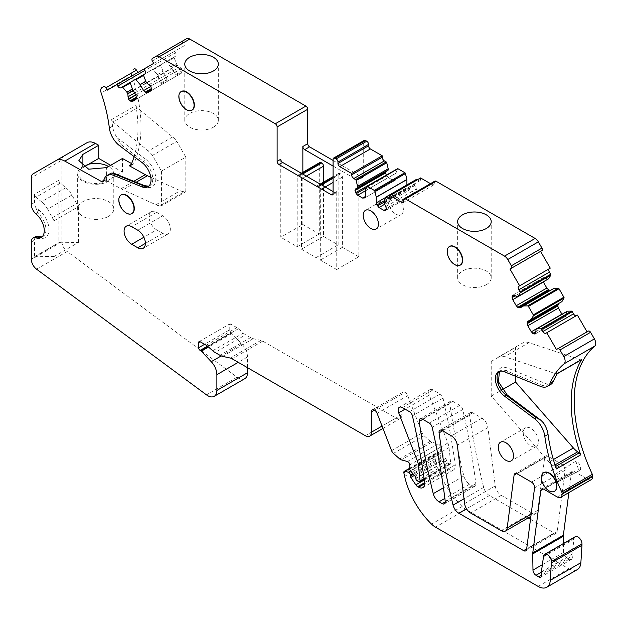 <?xml version="1.0" encoding="UTF-8"?>
<svg xmlns="http://www.w3.org/2000/svg" width="626" height="626" viewBox="0 0 626 626"><rect width="100%" height="100%" fill="white"/><g stroke="black" fill="none" stroke-linecap="round" stroke-linejoin="round"><path stroke-width="0.47" stroke-dasharray="3.13 2.35" d="M87.03 142.697L63.688 156.171A8.607 4.969 -120 0 0 61.904 160.107L31.3 177.784M591.28 479.641A6.886 3.975 -120 0 1 587.837 479.305L574.425 471.558A4.304 2.481 -120 0 0 572.274 471.347A4.304 2.481 -120 0 0 571.413 472.849L568.87 492.576M33.084 173.84L63.688 156.171L33.084 173.84M61.904 160.107L61.904 241.511L58.86 243.271L58.86 180.257A2.582 1.487 -120 0 0 60.307 183.152L65.863 187.722L41.527 201.775L35.972 197.206A2.582 1.487 -120 0 1 34.524 194.303L34.524 202.503A8.607 4.969 60 0 0 35.901 207.754L38.632 209.804A17.207 9.938 -120 0 1 49.008 229.687A17.207 9.938 -120 0 1 38.632 237.598L35.901 236.487L36.261 236.237M61.904 241.511A8.607 4.969 -120 0 0 67.146 251.495L36.535 269.164M31.3 242.012L34.524 240.149L34.524 257.317A8.607 4.969 -120 0 0 34.532 257.693A2.582 1.487 -120 0 1 35.064 256.402L59.4 242.348A2.582 1.487 -120 0 0 58.867 243.647L34.532 257.693M244.813 378.667A12.903 7.449 -120 0 1 237.09 377.188L67.146 251.495M247.481 367.673L247.481 357A12.903 7.449 -120 0 0 241.847 344.01L231.91 333.525A2.152 1.244 -120 0 0 231.33 333.055L230.751 332.719A2.152 1.244 -120 0 1 229.226 330.082L229.226 324.957A2.152 1.244 -120 0 1 229.672 323.971L199.068 341.639M212.691 350.74L243.295 333.071L238.42 328.744A8.607 4.969 -120 0 0 236.839 327.594L230.751 324.08A2.152 1.244 -120 0 0 229.672 323.971M243.295 333.071A12.903 7.449 -120 0 0 245.658 334.793L215.054 352.461M538.133 586.413L568.737 568.744L466.096 509.486A17.207 9.938 -120 0 1 462.152 506.45A60.237 34.774 -120 0 1 435.219 458.725A86.052 49.681 -120 0 1 434.46 455.157A2.152 1.244 -120 0 1 434.859 453.709A2.152 1.244 -120 0 1 435.539 453.647L439.053 454.586A2.152 1.244 -120 0 1 440.97 457.387L440.97 458.412A1.722 0.994 -120 0 0 441.44 459.789L446.432 467.176A4.304 2.481 -120 0 0 448.302 468.999L449.218 469.531A8.607 4.969 -120 0 0 453.521 469.954A8.607 4.969 -120 0 0 455.219 464.805A568.345 328.134 -120 0 0 443.028 398.175A4.304 2.481 -120 0 0 440.117 394.012L432.996 389.904A6.025 3.474 -120 0 0 429.984 389.607A6.025 3.474 -120 0 0 429.311 395.155L447.872 442.997A12.903 7.449 -120 0 1 449.014 447.543L450.697 463.17A1.722 0.994 -120 0 1 450.352 464.148A1.722 0.994 -120 0 1 449.491 464.062L447.66 463.013A1.722 0.994 -120 0 1 446.448 460.9L446.448 460.556A2.152 1.244 -120 0 0 445.634 458.537L441.009 453.044A1.722 0.994 -120 0 1 440.36 451.424L440.36 447.214A2.582 1.487 -120 0 0 438.067 443.85L431.901 442.199A4.304 2.481 -120 0 1 430.328 441.291L424.037 435.712A4.304 2.481 -120 0 1 422.19 433.012L407.706 395.679A4.304 2.481 -120 0 0 402.917 392.189A4.304 2.481 -120 0 0 402.033 394.161L402.033 414.529A8.607 4.969 -120 0 1 400.249 418.473A8.607 4.969 -120 0 1 395.945 418.043L262.701 341.115A8.607 4.969 -120 0 0 260.909 340.395L253.209 338.682A12.903 7.449 -120 0 1 250.525 337.602L245.658 334.793M568.737 568.744A17.207 9.938 -120 0 0 577.336 569.597M575.231 536.717A5.595 3.232 -120 0 0 574.206 538.172L571.992 554.268A4.304 2.481 -120 0 0 572.156 556.076L541.545 573.745M543.321 556.866L573.932 539.197M563.431 543.524L563.58 552.422A4.304 2.481 -120 0 0 566.624 557.625L569.3 559.174A4.304 2.481 -120 0 0 571.452 559.386A4.304 2.481 -120 0 0 572.156 556.076M556.444 349.527L588.424 331.06M577.368 315.089L576.507 315.582A3.013 1.737 60 0 1 576.507 315.59L545.903 333.251M535.989 329.292L567.336 311.192M566.593 311.623L566.507 314.878L565.732 316.341L564.222 316.193L561.905 314.135M561.843 301.693L558.415 303.673M554.104 288.281L550.661 290.268M543.36 282.013L542.734 279.916L543.36 277.592L545.019 277.654L547.773 279.227L548.619 278.781M550.262 268.139L549.401 268.64M541.96 250.58L540.582 251.37M434.812 181.149A2.582 1.487 -120 0 0 434.28 182.33L403.676 199.999M430.477 183.653L432.449 184.787A2.582 1.487 -120 0 0 433.74 184.913A2.582 1.487 -120 0 0 434.28 183.731L434.28 182.33M420.586 177.94L420.586 179.341A3.013 1.737 60 0 1 419.96 180.718A3.013 1.737 60 0 1 418.458 180.57L417.237 179.873M384.067 201.627L414.67 183.95L416.102 179.693L385.491 197.37M414.67 183.95L414.686 185.421L417.245 190.899L416.04 192.863L414.529 192.706L409.607 189.866L407.518 187.276L406.9 184.905M386.015 210.195L416.619 192.526M385.436 210.532L416.04 192.863M395.961 173.152L395.945 178.848L394.74 180.562L393.238 180.413L388.308 177.573L365.357 190.82L395.961 173.152L397.393 168.895L366.781 186.564M388.308 177.573L386.336 175.17M388.097 170.17L386.226 171.258M364.23 140.396A2.582 1.487 -120 0 0 363.698 141.578L333.095 159.247M333.095 191.572L334.918 192.62A2.582 1.487 -120 0 0 336.209 192.753A2.582 1.487 -120 0 0 336.741 191.572L336.741 269.556L358.831 256.801L358.831 178.817A2.582 1.487 -120 0 1 358.291 179.998A2.582 1.487 -120 0 1 357.008 179.873L333.095 166.062M333.095 160.444L361.875 177.064A2.582 1.487 -120 0 0 363.166 177.189A2.582 1.487 -120 0 0 363.698 176.008L363.698 141.578M302.851 172.322L302.851 224.484L280.769 237.238L280.769 159.247M153.714 63.351L184.318 45.682L182.941 43.304A2.152 1.244 -120 0 1 182.941 40.815L186.54 38.734M184.318 45.682L144.027 68.946L147.533 66.919L148.393 68.414A3.013 1.737 60 0 0 151.406 70.151L152.658 69.423A0.861 0.493 60 0 1 153.37 69.705L158.308 75.895L159.02 81.357L160.671 83.203L162.995 83.829L166.485 81.818L167.103 80.433L166.485 77.397L162.995 71.333L160.898 65.354A0.861 0.493 60 0 1 161.007 64.603L165.89 61.786A0.861 0.493 60 0 1 166.594 62.068L170.796 66.982L174.224 72.921L176.548 74.987L178.058 75.136L181.54 73.117L182.166 70.801L181.391 68.437L177.017 65.088L174.122 57.717A0.861 0.493 60 0 1 174.239 56.966L165.89 61.786M174.638 51.277L175.499 52.764A3.013 1.737 60 0 1 175.499 56.238L143.636 74.635M144.888 73.915L175.499 56.238M161.007 64.603L130.396 82.28L161.007 64.603M151.406 70.151L120.795 87.82L151.406 70.151M147.533 66.919L107.242 90.183M134.324 68.883L132.665 69.838A6.456 3.725 -120 0 0 131.789 75.37L101.185 93.039M134.12 156.625A129.073 74.517 -120 0 0 136.202 106.976A129.073 74.517 -120 0 0 135.967 105.497L111.624 119.55A2.582 1.487 -120 0 0 113.032 121.984L148.307 151.007A17.207 9.938 -120 0 1 152.462 155.412L161.445 171.148L185.789 157.095L176.798 141.359L152.462 155.412M131.593 163.582L132.203 163.926A2.582 1.487 -120 0 0 133.463 164.035A2.582 1.487 -120 0 0 133.854 163.589A129.073 74.517 -120 0 0 131.789 75.37M119.589 145.725L121.295 144.739L117.211 137.884A17.207 9.938 -120 0 1 112.586 126.178A129.073 74.517 -120 0 0 111.866 121.021A129.073 74.517 -120 0 0 111.624 119.55M110.301 173.629A17.207 9.938 -120 0 0 107.547 176.939A129.073 74.517 -120 0 1 106.475 179.396A2.582 1.487 -120 0 1 106.084 179.842A2.582 1.487 -120 0 1 104.824 179.732L120.959 188.723A34.422 19.875 -120 0 0 123.079 189.795L155.905 204.765A17.207 9.938 -120 0 0 159.974 205.766L184.31 191.72A17.207 9.938 60 0 1 180.249 190.719L150.827 177.299M110.638 165.303L122.446 172.119L112.32 177.972L106.623 181.258L106.623 167.619M122.446 172.119L122.446 158.488M88.587 164.27A18.068 10.431 -0 0 0 82.937 166.477A18.068 10.431 -0 0 0 77.64 173.856A18.068 10.431 -0 0 0 88.798 183.496A18.068 10.431 -0 0 0 108.486 181.235A18.068 10.431 -0 0 0 112.32 177.972A18.068 10.431 -0 0 0 113.783 173.856A18.068 10.431 -0 0 0 108.548 166.516M83.54 167.181L82.898 167.557L82.898 166.782M530.504 519.267L554.112 532.898A4.304 2.481 -120 0 0 554.213 532.953A4.304 2.481 -120 0 0 556.365 533.172A4.304 2.481 -120 0 0 557.226 531.67L565.153 470.204A4.304 2.481 -120 0 0 562.14 464.469L531.537 482.137M562.14 464.469L547.711 456.135A4.304 2.481 -120 0 0 545.559 455.924A4.304 2.481 -120 0 0 544.698 457.418L537.765 510.386A8.607 4.969 -120 0 1 536.044 513.383A8.607 4.969 -120 0 1 531.74 512.952L501.246 495.354A8.607 4.969 -120 0 1 495.236 485.933L487.928 427.566A8.607 4.969 -120 0 0 481.918 418.152L472.669 412.808A4.304 2.481 -120 0 0 470.517 412.597A4.304 2.481 -120 0 0 469.672 415.187A534.361 308.516 -120 0 0 483.663 487.427A8.607 4.969 -120 0 0 489.43 495.557L528.172 517.921M459.836 405.398L452.833 401.36A4.304 2.481 -120 0 0 450.681 401.149A4.304 2.481 -120 0 0 449.836 403.739A534.792 308.759 -120 0 0 463.858 475.995A8.607 4.969 -120 0 0 469.625 484.125L472.826 485.964A4.304 2.481 -120 0 0 474.977 486.183A4.304 2.481 -120 0 0 475.83 483.663A568.345 328.134 -120 0 0 462.739 409.56A4.304 2.481 -120 0 0 459.836 405.398L429.225 423.066M36.011 213.928L37.717 212.95L35.901 207.754M34.524 240.149A8.607 4.969 60 0 1 35.901 236.487M540.606 386.414L542.304 385.436L549.432 385.045L507.443 368.049A17.207 9.938 60 0 0 497.067 375.96A17.207 9.938 60 0 0 507.443 395.843L543.431 422.84M550.637 384.52A17.207 9.938 60 0 1 549.432 385.045M181.235 91.537A10.759 6.213 -120 0 0 179.153 96.373A10.759 6.213 -120 0 0 183.747 107.085A10.759 6.213 -120 0 0 191.986 110.16M403.371 209.663A10.759 6.213 -120 0 0 398.676 198.833A10.759 6.213 -120 0 0 390.381 195.954A10.759 6.213 -120 0 0 388.159 200.876A10.759 6.213 -120 0 0 392.854 211.705A10.759 6.213 -120 0 0 401.141 214.585A10.759 6.213 -120 0 0 403.371 209.663M121.178 194.921A10.759 6.213 -120 0 0 119.104 199.397A10.759 6.213 -120 0 0 119.096 199.757A10.759 6.213 -120 0 0 126.702 212.926A10.759 6.213 -120 0 0 131.929 213.544M543.791 472.646A10.759 6.213 -120 0 0 541.717 477.474A10.759 6.213 -120 0 0 541.78 478.647A10.759 6.213 -120 0 0 546.772 488.663A10.759 6.213 -120 0 0 554.542 491.261M156.641 229.859L162.729 233.373A10.759 6.213 -120 0 0 168.104 233.905A10.759 6.213 -120 0 0 169.756 225.29A10.759 6.213 -120 0 0 162.729 215.806L156.641 212.3A10.759 6.213 -120 0 0 151.265 211.76A10.759 6.213 -120 0 0 149.614 220.383A10.759 6.213 -120 0 0 156.641 229.859L143.863 237.238M449.562 246.456A10.759 6.213 -120 0 0 447.48 251.284A10.759 6.213 -120 0 0 451.815 261.723A10.759 6.213 -120 0 0 460.313 265.08M523.234 432.73A10.759 6.213 -120 0 0 527.929 443.552A10.759 6.213 -120 0 0 536.216 446.432A10.759 6.213 -120 0 0 538.446 441.51A10.759 6.213 -120 0 0 533.751 430.688A10.759 6.213 -120 0 0 525.464 427.808A10.759 6.213 -120 0 0 523.234 432.73M65.863 187.722A17.207 9.938 -120 0 1 71.935 195.038L78.383 206.76M71.935 195.038L47.599 209.092L54.047 220.806L54.047 256.543L78.383 242.489L59.893 242.231A2.582 1.487 -120 0 0 59.4 242.348M78.383 242.489L78.383 206.752L54.047 220.806M54.047 256.543L35.557 256.284A2.582 1.487 -120 0 0 35.064 256.402M47.599 209.092A17.207 9.938 -120 0 0 41.527 201.775M557.437 373.464A2.582 1.487 60 0 1 557.117 373.785A2.582 1.487 60 0 1 556.209 373.832L504.548 356.687A17.207 9.938 60 0 0 498.476 356.984L516.004 346.867L515.566 347.352L515.566 376.281M491.668 360.912L491.23 361.405L491.23 396.086L549.072 462.058A17.207 9.938 60 0 0 553.345 465.893L554.863 466.926A2.582 1.487 60 0 1 556.342 468.937M581.452 359.731A2.582 1.487 60 0 1 580.545 359.778L528.892 342.633L504.548 356.687M516.004 346.867L522.812 342.938A17.207 9.938 60 0 1 528.892 342.633M486.3 284.728A16.777 9.687 -0 0 0 491.214 277.881A16.777 9.687 -0 0 0 480.854 268.93A16.777 9.687 -0 0 0 462.567 271.027A16.777 9.687 -0 0 0 457.653 277.881A16.777 9.687 -0 0 0 468.013 286.833A16.777 9.687 -0 0 0 486.3 284.728M336.741 269.556L320.316 260.072L320.316 189.811A2.582 1.487 60 0 0 318.485 186.65L317.883 186.298A2.582 1.487 60 0 0 316.592 186.172A2.582 1.487 60 0 0 316.052 187.354L316.052 257.615L301.45 249.179L301.45 178.919A2.582 1.487 60 0 0 299.627 175.757L299.017 175.413A2.582 1.487 60 0 0 297.726 175.28A2.582 1.487 60 0 0 297.193 176.462L297.193 246.722L280.769 237.238M319.816 162.533A2.582 1.487 60 0 0 319.283 163.715L319.283 233.968L302.851 224.484M323.54 182.158L323.54 236.432L338.142 244.86L338.142 174.599A2.582 1.487 60 0 1 338.674 173.418A2.582 1.487 60 0 1 339.965 173.551L333.095 177.518M358.831 256.801L342.399 247.317L342.399 177.064A2.582 1.487 60 0 0 340.575 173.895L339.965 173.551M342.399 247.317L320.316 260.072M297.193 246.722L319.283 233.968M213.411 127.18A16.777 9.687 -0 0 0 218.325 120.325A16.777 9.687 -0 0 0 207.965 111.381A16.777 9.687 -0 0 0 189.678 113.478A16.777 9.687 -0 0 0 184.764 120.325A16.777 9.687 -0 0 0 195.124 129.277A16.777 9.687 -0 0 0 213.411 127.18M135.967 105.497A2.582 1.487 60 0 0 137.368 107.93L172.643 136.961A17.207 9.938 60 0 1 176.798 141.359M161.445 171.148L161.445 205.79L185.789 191.736L184.31 191.72M185.789 191.736L185.789 157.095M161.445 205.79L159.974 205.766M82.898 167.557A16.832 9.719 -0 0 0 78.876 173.856A16.832 9.719 -0 0 0 88.657 182.682A16.832 9.719 -0 0 0 106.623 181.258M108.486 216.361A18.068 10.431 -0 0 0 113.783 208.982A18.068 10.431 -0 0 0 102.625 199.35A18.068 10.431 -0 0 0 82.937 201.611A18.068 10.431 -0 0 0 77.64 208.982A18.068 10.431 -0 0 0 88.798 218.623A18.068 10.431 -0 0 0 108.486 216.361M52.514 217.605L76.857 203.552M491.23 361.405L515.566 347.352M491.23 396.086L502.232 389.732M316.052 257.615L338.142 244.86M323.54 236.432L301.45 249.179M557.281 482.145L554.886 474.422A4.304 2.481 60 0 1 558.627 480.001A4.304 2.481 60 0 1 557.688 482.004A4.304 2.481 60 0 1 557.281 482.145L578.878 470.822L575.881 461.159A5.352 3.091 60 0 1 580.67 468.138A5.352 3.091 60 0 1 579.496 470.627A5.352 3.091 60 0 1 578.878 470.822M554.886 474.422L575.881 461.159M571.413 472.849L543.407 489.023M574.425 471.558L543.822 489.227M587.837 479.305L557.234 496.974M58.86 180.257L34.524 194.303M31.3 204.366L34.524 202.503M34.524 257.317L31.3 259.18M237.09 377.188L206.478 394.857M247.481 357L238.24 362.337M241.847 344.01L221.228 355.92M231.91 333.525L208.513 347.031M231.33 333.055L207.957 346.546M207.496 346.147L230.751 332.719M229.226 330.082L204.585 344.308M230.751 324.08L229.226 324.957M206.236 345.262L236.839 327.594M238.42 328.744L207.809 346.413M250.525 337.602L219.922 355.271M253.209 338.682L222.606 356.358M260.909 340.395L230.305 358.064M262.701 341.115L232.097 358.784M395.945 418.043L365.341 435.712M402.033 414.529L382.04 426.071M402.033 394.161L374.465 410.069M407.706 395.679L377.102 413.348M422.19 433.012L391.586 450.681M424.037 435.712L393.433 453.38M430.328 441.291L399.724 458.96M431.901 442.199L401.297 459.867M438.067 443.85L407.456 461.518M440.36 447.214L409.756 464.883M440.36 451.424L409.756 469.093M441.009 453.044L410.406 470.713M445.634 458.537L415.03 476.206M446.448 460.556L415.844 478.225M446.448 460.9L415.844 478.569M447.66 463.013L417.057 480.682M449.491 464.062L418.88 481.73M450.697 463.17L424.076 478.538M449.014 447.543L421.767 463.279M447.872 442.997L420.977 458.529M429.311 395.155L405.092 409.138M432.996 389.904L402.393 407.573M440.117 394.012L409.514 411.689M443.028 398.175L412.417 415.844M455.219 464.805L424.616 482.474M449.218 469.531L424.694 483.687M448.302 468.999L424.639 482.669M446.432 467.176L424.272 479.97M441.44 459.789L414.365 475.416M440.97 458.412L413.434 474.305M440.97 457.387L412.855 473.624M439.053 454.586L410.64 470.995M435.539 453.647L409.756 468.53M434.46 455.157L403.856 472.826M435.219 458.725L404.615 476.394M462.152 506.45L431.541 524.118M466.096 509.486L435.493 527.155M574.206 538.172L543.595 555.841M541.38 571.937L571.992 554.268M569.3 559.174L541.74 575.083M541.357 572.211L566.624 557.625M563.58 552.422L542.319 564.699M535.919 329.378L566.522 311.709M535.903 329.487L566.507 311.818M564.222 316.193L566.507 314.878M535.277 333.924L565.881 316.255M535.128 334.01L565.732 316.341L535.128 334.01M535.903 331.6L563.408 315.723M520.065 307.929L550.677 290.261L520.065 307.929M515.229 295.793L542.734 279.916M545.019 277.654L542.734 278.969M512.905 295.175L543.36 277.592M517.06 296.857L547.664 279.18M517.162 296.896L547.773 279.227M434.28 183.731L432.449 184.787M420.586 179.341L418.458 180.57M384.051 201.721L414.655 184.052M384.051 202.926L414.655 185.257M384.074 203.09L414.686 185.421M384.137 203.231L414.741 185.554M386.015 206.47L416.619 188.802M386.633 208.568L417.245 190.899M414.529 192.706L417.245 191.149M384.716 204.232L409.607 189.866M384.051 202.159L408.097 188.277M384.403 200.625L407.518 187.276M385.428 197.573L406.9 185.179M365.341 190.922L395.945 173.253M393.238 180.413L395.945 178.848M364.715 197.902L395.319 180.233M364.136 198.231L394.74 180.562L364.136 198.231M366.382 187.769L386.805 175.976M336.741 191.572L334.918 192.62M363.698 176.008L358.831 178.817M361.875 177.064L357.008 179.873M182.941 43.304L152.337 60.972M175.499 52.764L148.393 68.414M166.594 62.068L174.122 57.717M170.718 66.872L176.227 63.696M170.796 66.982L176.282 63.813M146.414 82.765L177.017 65.088M146.523 82.906L177.127 65.237M146.633 82.992L177.236 65.315M149.278 84.518L179.881 66.849M150.788 86.106L181.391 68.437M174.224 72.921L181.54 68.696M175.734 74.51L182.166 70.801M176.548 74.987L182.166 71.74M150.936 90.793L181.54 73.117M147.454 92.804L178.058 75.136L147.454 92.804M153.37 69.705L160.898 65.354M157.494 74.51L162.995 71.333M157.564 74.619L163.05 71.45M159.168 81.615L166.485 77.397M160.671 83.203L167.103 79.494M161.492 83.681L167.103 80.433M135.873 99.487L166.485 81.818M132.391 101.498L162.995 83.829L132.391 101.498M135.725 94.8L159.02 81.357M134.66 92.961L158.394 79.259M133.338 90.66L158.394 76.2M133.275 90.551L158.378 76.059M133.181 90.402L158.308 75.895M133.854 163.589L130.811 165.342M112.586 126.178L109.362 128.033M132.203 163.926L131.186 164.513M104.824 179.732L103.626 180.421M120.959 188.723L133.808 181.305M565.153 470.204L534.549 487.873M526.622 549.338L557.226 531.67M554.213 532.961L526.685 548.853M483.663 487.427L464.022 498.765M489.43 495.557L466.519 508.789M469.672 415.187L442.629 430.805M472.669 412.808L442.066 430.485M481.918 418.152L451.315 435.821M487.928 427.566L457.324 445.235M495.236 485.933L464.625 503.601M501.246 495.354L470.642 513.023M531.74 512.952L501.136 530.629M537.765 510.386L531.153 514.204M544.698 457.418L516.685 473.592M547.711 456.135L517.107 473.804M475.83 483.663L445.227 501.34M462.739 409.56L432.136 427.229M472.826 485.964L445.258 501.88M469.625 484.125L444.867 498.421M463.858 475.995L443.435 487.787M449.836 403.739L422.793 419.357M452.833 401.36L422.229 419.029M41.942 236.988A15.055 8.694 -120 0 0 42.842 236.581A15.055 8.694 -120 0 0 45.549 226.064A15.055 8.694 -120 0 0 37.717 212.95M504.439 371.781L506.144 370.795A2.152 1.409 112 0 0 507.443 368.049M499.384 371.398A15.055 8.694 60 0 1 500.19 370.819A15.055 8.694 60 0 1 506.144 370.795L542.304 385.436M121.295 144.739L143.675 161.524L141.969 162.51M148.73 186.227A15.055 8.694 -120 0 0 149.63 185.82A15.055 8.694 -120 0 0 152.212 174.764A15.055 8.694 -120 0 0 143.675 161.524A2.152 1.049 126.9 0 0 145.42 159.035A17.207 9.938 -120 0 1 155.788 178.926A17.207 9.938 -120 0 1 145.42 186.83L111.506 173.105M107.547 176.939L104.323 178.793M106.475 179.396L103.251 181.258M156.641 212.3L131.695 226.698M137.783 230.211L162.729 215.806M162.729 233.373L145.388 243.389M60.307 183.152L35.972 197.206M35.557 256.284L59.893 242.231M556.209 373.832L580.545 359.778M554.863 466.926L555.528 466.534M137.368 107.93L113.032 121.984M117.211 137.884L145.42 159.035M136.147 182.252L123.079 189.795M37.427 211.885A2.152 1.049 126.9 0 0 38.632 209.804M37.92 236.479A2.152 1.409 -68 0 1 38.632 237.598M507.209 394.998A2.152 1.049 -53.1 0 1 507.443 395.843M144.708 185.719A2.152 1.409 -68 0 1 145.42 186.83M553.376 459.57L549.072 462.058M553.345 465.893L555.012 464.93M342.399 177.064L333.095 182.432M325.184 187.002L320.316 189.811M340.575 173.895L333.095 178.222M321.529 184.897L318.485 186.65M320.927 184.545L317.883 186.298M338.142 174.599L316.052 187.354M306.317 176.109L301.45 178.919M302.671 174.005L299.627 175.757M302.061 173.652L299.017 175.413M319.283 163.715L297.193 176.462M172.643 136.961L148.307 151.007M155.905 204.765L180.249 190.719M572.274 471.347L541.67 489.016M400.249 418.473L382.963 428.45M402.917 392.189L372.313 409.858M450.352 464.148L424.178 479.258M429.984 389.607L399.38 407.276M453.521 469.954L422.918 487.623M434.859 453.709L409.756 468.201M571.452 559.386L540.848 577.055M433.74 184.913L403.136 202.589M389.356 198.395L419.96 180.718M363.166 177.189L358.291 179.998M133.463 164.035L130.419 165.788M556.365 533.172L525.762 550.841M470.517 412.597L439.914 430.265M536.044 513.383L530.879 516.364M545.559 455.924L514.955 473.592M474.977 486.183L444.366 503.852M450.681 401.149L420.077 418.817M42.005 236.933L41.144 237.559M498.484 371.805L499.462 371.375M336.209 192.753L332.555 194.858M148.792 186.172L147.924 186.798M106.084 179.842L102.86 181.704M390.381 195.954L365.435 210.359M401.141 214.585L376.195 228.983M151.265 211.76L126.319 226.166M168.104 233.905L143.158 248.311M536.216 446.432L511.27 460.838M525.464 427.808L500.51 442.206M491.214 277.881L491.214 221.674M457.653 277.881L457.653 221.674M218.325 120.325L218.325 64.118M184.764 120.325L184.764 64.118M78.876 173.856L78.876 160.632M113.783 208.982L113.783 173.856M338.674 173.418L333.095 176.642M320.168 184.107L316.592 186.172M301.302 173.214L297.726 175.28M77.64 208.982L77.64 173.856M557.688 482.004L579.496 470.627"/><path stroke-width="0.94" d="M247.481 367.673L247.481 372.752A12.903 7.449 -120 0 1 247.168 375.326A12.903 7.449 -120 0 1 244.813 378.667L214.202 396.336A12.903 7.449 -120 0 1 206.478 394.857L36.535 269.164A8.607 4.969 -120 0 1 31.3 259.18L31.3 242.012A8.607 4.969 60 0 1 33.084 238.068A8.607 4.969 60 0 1 36.011 237.888A15.055 8.694 -120 0 0 41.144 237.559A15.055 8.694 -120 0 0 43.851 227.042A15.055 8.694 -120 0 0 36.011 213.928A8.607 4.969 60 0 1 31.3 204.366L31.3 177.784A8.607 4.969 -120 0 1 33.084 173.84L56.418 160.366A17.207 9.938 -120 0 1 64.814 161.101L101.6 181.595A2.582 1.487 -120 0 0 102.86 181.704A2.582 1.487 -120 0 0 103.251 181.258A129.073 74.517 -120 0 0 104.323 178.793A17.207 9.938 -120 0 1 107.077 175.491A17.207 9.938 -120 0 1 113.885 175.46L141.969 186.83A15.055 8.694 -120 0 0 147.924 186.798A15.055 8.694 -120 0 0 150.506 175.749A15.055 8.694 -120 0 0 141.969 162.51L119.589 145.725A17.207 9.938 -120 0 1 109.362 128.033A129.073 74.517 -120 0 0 101.185 93.039A6.456 3.725 -120 0 1 102.061 87.507L103.72 86.552A2.152 1.244 -120 0 1 105.864 87.796L107.242 90.183L116.921 84.596L117.782 86.083L144.888 70.433A3.013 1.737 60 0 1 144.888 73.915L143.636 74.635A0.861 0.493 60 0 0 143.518 75.386L146.414 82.765L150.788 86.106L151.562 89.408L150.936 90.793L147.454 92.804L145.944 92.656L143.62 90.59L140.114 84.541L145.623 81.364M590.576 332.304L559.973 349.973A2.152 1.244 -120 0 0 557.821 348.729L588.424 331.06A2.152 1.244 -120 0 1 590.576 332.304L594.387 338.901A6.456 3.725 -120 0 1 594.7 346.131A129.073 74.517 -120 0 0 592.345 474.32A2.582 1.487 -120 0 1 592.705 475.791L592.705 476.488A6.886 3.975 -120 0 1 591.28 479.641L560.677 497.31A6.886 3.975 -120 0 1 557.234 496.974L543.822 489.227A4.304 2.481 -120 0 0 541.67 489.016A4.304 2.481 -120 0 0 540.809 490.518L532.765 552.875A8.607 4.969 -120 0 0 532.71 553.947L563.314 536.279L563.431 543.524M568.87 492.576L563.369 535.207A8.607 4.969 -120 0 0 563.337 535.512A8.607 4.969 -120 0 0 563.314 536.279M214.202 396.336A12.903 7.449 -120 0 0 216.878 390.428L216.878 374.669A12.903 7.449 -120 0 0 211.244 361.679L201.306 351.194A2.152 1.244 -120 0 0 200.727 350.724L200.148 350.388L207.496 346.147M204.585 344.308L198.622 347.751A2.152 1.244 -120 0 0 200.148 350.388M198.622 347.751L198.622 342.625L200.148 341.749A2.152 1.244 -120 0 0 199.068 341.639A2.152 1.244 -120 0 0 198.622 342.625M200.148 341.749L206.236 345.262A8.607 4.969 -120 0 1 207.809 346.413L212.691 350.74A12.903 7.449 -120 0 0 215.054 352.461L219.922 355.271A12.903 7.449 -120 0 0 222.606 356.358L230.305 358.064A8.607 4.969 -120 0 1 232.097 358.784L365.341 435.712A8.607 4.969 -120 0 0 369.645 436.142A8.607 4.969 -120 0 0 371.421 432.206L371.421 411.83A4.304 2.481 -120 0 1 372.313 409.858A4.304 2.481 -120 0 1 377.102 413.348L391.586 450.681A4.304 2.481 -120 0 0 393.433 453.38L399.724 458.96A4.304 2.481 -120 0 0 401.297 459.867L407.456 461.518A2.582 1.487 -120 0 1 409.756 464.883L409.756 469.093A1.722 0.994 -120 0 0 410.406 470.713L415.03 476.206A2.152 1.244 -120 0 1 415.844 478.225L415.844 478.569A1.722 0.994 -120 0 0 417.057 480.682L418.88 481.73A1.722 0.994 -120 0 0 419.741 481.817A1.722 0.994 -120 0 0 420.093 480.838L418.411 465.212A12.903 7.449 -120 0 0 417.268 460.666L398.707 412.824A6.025 3.474 -120 0 1 399.38 407.276A6.025 3.474 -120 0 1 402.393 407.573L409.514 411.689A4.304 2.481 -120 0 1 412.417 415.844A568.345 328.134 -120 0 1 424.616 482.474A8.607 4.969 -120 0 1 422.918 487.623A8.607 4.969 -120 0 1 418.614 487.2L417.698 486.676A4.304 2.481 -120 0 1 415.828 484.845L410.836 477.458A1.722 0.994 -120 0 1 410.366 476.081L410.366 475.064A2.152 1.244 -120 0 0 408.449 472.254L404.936 471.315A2.152 1.244 -120 0 0 404.255 471.378A2.152 1.244 -120 0 0 403.856 472.826A86.052 49.681 -120 0 0 404.615 476.394A60.237 34.774 -120 0 0 431.541 524.118A17.207 9.938 -120 0 0 435.493 527.155L538.133 586.413A17.207 9.938 -120 0 0 546.733 587.266A17.207 9.938 -120 0 0 550.27 580.357L551.373 562.915L581.977 545.246L580.873 562.688L550.27 580.357M546.733 587.266L577.336 569.597A17.207 9.938 -120 0 0 580.873 562.688M551.373 562.915L551.373 561.514A5.595 3.232 -120 0 0 548.932 555.88A5.595 3.232 -120 0 0 544.62 554.386A5.595 3.232 -120 0 0 543.595 555.841L541.38 571.937A4.304 2.481 -120 0 0 541.545 573.745A4.304 2.481 -120 0 1 540.848 577.055A4.304 2.481 -120 0 1 538.696 576.843L536.02 575.294L541.357 572.211M581.977 545.246L581.977 543.837A5.595 3.232 -120 0 0 579.535 538.211A5.595 3.232 -120 0 0 575.231 536.717L544.62 554.386M542.319 564.699L532.976 570.09A4.304 2.481 -120 0 0 536.02 575.294M532.976 570.09L532.71 553.947M560.677 497.31A6.886 3.975 -120 0 0 562.101 494.164L562.101 493.46A2.582 1.487 -120 0 0 561.733 491.989A129.073 74.517 -120 0 1 544.816 436.244A17.207 9.938 60 0 0 534.604 418.724L536.31 417.738L540.841 420.226L543.431 422.84A17.207 9.938 60 0 1 548.04 434.381A129.073 74.517 -120 0 0 555.888 467.622A129.073 74.517 -120 0 0 556.342 468.937L580.678 454.883A129.073 74.517 -120 0 1 580.232 453.568A129.073 74.517 -120 0 1 581.382 360.06A129.073 74.517 -120 0 1 581.781 359.418A2.582 1.487 60 0 1 581.452 359.731L557.312 373.675M581.781 359.418L557.437 373.464A129.073 74.517 -120 0 0 557.046 374.105A129.073 74.517 -120 0 0 553.337 381.351A17.207 9.938 60 0 1 550.637 384.52L547.414 386.383A17.207 9.938 60 0 1 540.606 386.414L504.439 371.781A15.055 8.694 60 0 0 498.484 371.805A15.055 8.694 60 0 0 495.902 382.862A15.055 8.694 60 0 0 504.439 396.101L534.604 418.724M594.7 346.131L564.096 363.8A129.073 74.517 -120 0 0 550.105 383.214A17.207 9.938 60 0 1 547.414 386.383M564.096 363.8A6.456 3.725 -120 0 0 563.783 356.57L559.973 349.973M557.821 348.729L556.444 349.527L546.764 332.758L545.903 333.251A3.013 1.737 60 0 1 542.891 331.514L573.494 313.845L572.242 311.67L541.631 329.339L542.891 331.514M546.764 332.758L577.368 315.089L587.047 331.858M576.507 315.59A3.013 1.737 60 0 1 573.494 313.845M541.631 329.339A0.861 0.493 60 0 0 540.927 328.799L536.803 328.846L567.406 311.177L571.53 311.13A0.861 0.493 60 0 1 572.242 311.67M567.406 311.177L535.989 329.292L535.903 332.547L535.128 334.01L533.618 333.861L531.294 331.803L527.812 325.763L527.186 323.665L527.812 321.341L561.905 301.638L531.239 319.362M561.991 314.283L558.415 308.094L557.789 305.997L558.415 303.673L527.812 321.341M559.01 288.75L528.407 306.419A0.861 0.493 60 0 0 527.695 305.887L523.571 305.934L554.182 288.257L558.306 288.218A0.861 0.493 60 0 1 559.01 288.75L563.893 297.209A0.861 0.493 60 0 1 564.003 298.093L561.905 301.638M528.407 306.419L533.289 314.878A0.861 0.493 60 0 1 533.399 315.762L531.294 319.307M554.182 288.257L520.065 307.929L517.741 307.311L516.239 305.723L512.757 299.682L512.131 297.585L512.757 295.261L514.408 295.323L517.272 296.873L548.673 278.726L518.015 296.45M550.677 290.261L549.166 290.112L546.842 288.054L543.274 281.864M517.162 296.896L547.773 279.227M549.401 272.114L518.798 289.783A3.013 1.737 60 0 1 518.798 286.309L549.401 268.64A3.013 1.737 60 0 0 549.401 272.114L550.661 274.298A0.861 0.493 60 0 1 550.77 275.174L548.673 278.726M518.798 289.783L520.057 291.966A0.861 0.493 60 0 1 520.167 292.843L518.07 296.395M436.103 181.274L405.499 198.943A2.582 1.487 -120 0 0 404.208 198.818L434.812 181.149A2.582 1.487 -120 0 1 436.103 181.274L535.128 238.451A6.456 3.725 -120 0 1 538.36 241.855L541.96 248.092A2.152 1.244 -120 0 1 541.96 250.58L509.979 269.047L540.582 251.37L550.262 268.139L518.798 286.309M509.979 269.047L519.658 285.808M541.96 250.58L511.356 268.249A2.152 1.244 -120 0 0 511.356 265.768L507.756 259.524A6.456 3.725 -120 0 0 504.525 256.12L405.499 198.943M462.567 214.82A16.777 9.687 180 0 1 480.854 212.723A16.777 9.687 180 0 1 491.214 221.674A16.777 9.687 180 0 1 486.3 228.521A16.777 9.687 180 0 1 468.013 230.626A16.777 9.687 180 0 1 457.653 221.674A16.777 9.687 180 0 1 462.567 214.82M404.208 198.818A2.582 1.487 -120 0 0 403.676 199.999L403.676 201.408L401.845 202.456A2.582 1.487 -120 0 0 403.136 202.589A2.582 1.487 -120 0 0 403.676 201.408M430.477 183.653L420.586 177.94L389.982 195.609L401.845 202.456M389.982 195.609L389.982 197.01A3.013 1.737 60 0 1 389.356 198.395A3.013 1.737 60 0 1 387.854 198.239L389.982 197.01M386.633 208.818L385.436 210.532L383.926 210.383L386.633 208.818L384.051 202.926L385.491 197.37A0.861 0.493 60 0 1 386.07 197.213L387.854 198.239M417.237 179.873L416.681 179.545L386.07 197.213M416.102 179.693A0.861 0.493 60 0 1 416.681 179.545M383.926 210.383L378.996 207.535L376.915 204.945L376.289 202.847L376.281 197.127L406.884 179.459L406.9 184.905M397.393 168.895A0.861 0.493 60 0 1 397.972 168.746L404.873 172.729A0.861 0.493 60 0 1 405.452 173.551L406.884 179.459M365.357 190.82L365.341 196.525L364.715 197.902L362.634 198.082L357.704 195.242L365.357 190.82L366.781 186.564A0.861 0.493 60 0 1 367.36 186.415L374.27 190.398A0.861 0.493 60 0 1 374.849 191.22L376.281 197.127M357.704 195.242L356.194 193.653L354.997 190.547L355.623 188.927L357.556 187.777L357.563 186.329L388.19 168.77L388.097 170.17L357.493 187.847M355.623 192.651L386.336 175.17M386.226 174.983L385.6 172.878L386.226 171.258L355.623 188.927M365.521 140.529L334.918 158.198A2.582 1.487 -120 0 0 333.627 158.065L364.23 140.396A2.582 1.487 -120 0 1 365.521 140.529L366.742 141.226A2.582 1.487 -120 0 1 368.565 144.387L368.565 145.795A2.582 1.487 -120 0 0 370.389 148.957L382.251 155.804L382.251 157.212A3.013 1.737 60 0 0 384.387 160.898L386.164 161.931A0.861 0.493 60 0 1 386.743 162.744L388.175 168.652M384.387 160.898L353.776 178.566L355.56 179.599A0.861 0.493 60 0 1 356.139 180.421L357.563 186.329M353.776 178.566A3.013 1.737 60 0 1 351.648 174.881L382.251 157.212M382.251 155.804L351.648 173.48L351.648 174.881M368.565 144.387L337.962 162.064L337.962 163.464A2.582 1.487 -120 0 0 339.785 166.626L351.648 173.48M337.962 162.064A2.582 1.487 -120 0 0 336.131 158.894L334.918 158.198M333.627 158.065A2.582 1.487 -120 0 0 333.095 159.247L333.095 193.677L331.264 194.733A2.582 1.487 -120 0 0 332.555 194.858A2.582 1.487 -120 0 0 333.095 193.677M189.772 39.055L159.161 56.723A6.456 3.725 -120 0 0 155.937 56.403L186.54 38.734A6.456 3.725 -120 0 1 189.772 39.055L305.895 106.099A2.582 1.487 -120 0 1 307.718 109.26L307.718 143.69L302.851 146.5A2.582 1.487 -120 0 0 304.674 149.661L333.095 166.062M307.718 143.69A2.582 1.487 -120 0 0 309.541 146.852L333.095 160.444M302.851 146.5L302.851 172.322M307.718 109.26L277.115 126.929L277.115 161.359A2.582 1.487 -120 0 0 278.938 164.521L331.264 194.733M277.115 126.929A2.582 1.487 -120 0 0 275.291 123.768L159.161 56.723M189.678 57.271A16.777 9.687 180 0 1 207.965 55.174A16.777 9.687 180 0 1 218.325 64.118A16.777 9.687 180 0 1 213.411 70.973A16.777 9.687 180 0 1 195.124 73.07A16.777 9.687 180 0 1 184.764 64.118A16.777 9.687 180 0 1 189.678 57.271M155.937 56.403L152.337 58.484A2.152 1.244 -120 0 0 152.337 60.972L153.714 63.351L144.027 68.946L144.888 70.433M132.391 89.002L135.873 95.066L136.499 98.102L135.873 99.487L132.391 101.498L130.067 100.872L128.416 99.025L127.767 93.736L126.882 92.178L132.391 89.002L130.294 83.031A0.861 0.493 60 0 1 130.404 82.28L135.286 79.455A0.861 0.493 60 0 1 135.991 79.737L140.114 84.541M135.286 79.455L143.628 74.643M117.782 86.083A3.013 1.737 60 0 0 120.795 87.82L122.054 87.092A0.861 0.493 60 0 1 122.759 87.374L126.882 92.178M122.054 87.092L130.396 82.28L122.054 87.092M144.027 68.946L116.921 84.596M137.853 72.514L136.476 70.128A2.152 1.244 -120 0 0 134.324 68.883M131.186 164.513L129.159 165.679A2.582 1.487 -120 0 0 130.419 165.788A2.582 1.487 -120 0 0 130.811 165.342A129.073 74.517 -120 0 0 134.12 156.625M82.898 166.782L82.898 154.403L78.876 160.632L88.657 169.2L106.623 167.619L122.446 158.488L131.593 163.582M82.898 154.403L98.72 145.263L95.418 143.432A17.207 9.938 -120 0 0 87.03 142.697L56.418 160.366M129.159 165.679L145.295 174.67A34.422 19.875 60 0 0 147.415 175.749L136.147 182.252M108.548 166.516A18.068 10.431 -0 0 0 88.587 164.27L98.72 158.425L110.638 165.303M98.72 158.425L98.72 145.263M88.587 164.27L83.54 167.181M534.549 487.873A4.304 2.481 -120 0 0 531.537 482.137L517.107 473.804A4.304 2.481 -120 0 0 514.955 473.592A4.304 2.481 -120 0 0 514.095 475.087L507.162 528.054A8.607 4.969 -120 0 1 505.432 531.051A8.607 4.969 -120 0 1 501.136 530.629L470.642 513.023A8.607 4.969 -120 0 1 464.625 503.601L457.324 445.235A8.607 4.969 -120 0 0 451.315 435.821L442.066 430.485A4.304 2.481 -120 0 0 439.914 430.265A4.304 2.481 -120 0 0 439.069 432.863A534.361 308.516 -120 0 0 453.06 505.096A8.607 4.969 -120 0 0 458.827 513.226L523.508 550.567A4.304 2.481 -120 0 0 523.61 550.63A4.304 2.481 -120 0 0 525.762 550.841A4.304 2.481 -120 0 0 526.622 549.338L534.549 487.873M445.227 501.34A568.345 328.134 -120 0 0 432.136 427.229A4.304 2.481 -120 0 0 429.225 423.066L422.229 419.029A4.304 2.481 -120 0 0 420.077 418.817A4.304 2.481 -120 0 0 419.232 421.408A534.792 308.759 -120 0 0 433.255 493.664A8.607 4.969 -120 0 0 439.022 501.794L442.214 503.64A4.304 2.481 -120 0 0 444.366 503.852A4.304 2.481 -120 0 0 445.227 501.34M36.011 237.888L37.717 236.902L37.059 236.127M42.005 236.933L37.92 236.479A2.152 1.409 -68 0 0 37.427 236.417L35.901 236.487M277.115 161.359L280.769 159.247A2.582 1.487 -120 0 0 282.592 162.408L333.095 191.572M141.969 186.83L143.675 185.844L115.591 174.474L113.721 173.175L111.506 173.105A17.207 9.938 -120 0 0 110.301 173.629L107.077 175.491M178.848 96.545A10.759 6.213 -120 0 0 183.543 107.367A10.759 6.213 -120 0 0 191.83 110.254A10.759 6.213 -120 0 0 194.06 105.324A10.759 6.213 -120 0 0 189.365 94.503A10.759 6.213 -120 0 0 181.078 91.623A10.759 6.213 -120 0 0 178.848 96.545M191.986 110.16A10.759 6.213 -120 0 0 192.135 110.074A10.759 6.213 -120 0 0 194.365 105.152A10.759 6.213 -120 0 0 189.67 94.33A10.759 6.213 -120 0 0 181.383 91.443A10.759 6.213 -120 0 0 181.235 91.537M378.425 224.061A10.759 6.213 -120 0 0 373.73 213.239A10.759 6.213 -120 0 0 365.435 210.359A10.759 6.213 -120 0 0 363.213 215.281A10.759 6.213 -120 0 0 367.908 226.103A10.759 6.213 -120 0 0 376.195 228.983A10.759 6.213 -120 0 0 378.425 224.061M118.799 199.929A10.759 6.213 -120 0 0 123.494 210.759A10.759 6.213 -120 0 0 131.781 213.638A10.759 6.213 -120 0 0 134.003 208.716A10.759 6.213 -120 0 0 129.308 197.886A10.759 6.213 -120 0 0 121.021 195.007A10.759 6.213 -120 0 0 118.799 199.929M131.929 213.544A10.759 6.213 -120 0 0 132.086 213.458A10.759 6.213 -120 0 0 134.214 209.898A10.759 6.213 -120 0 0 134.308 208.536A10.759 6.213 -120 0 0 134.074 206.22A10.759 6.213 -120 0 0 128.713 196.838A10.759 6.213 -120 0 0 121.327 194.835A10.759 6.213 -120 0 0 121.178 194.921M541.412 477.654A10.759 6.213 -120 0 0 546.107 488.476A10.759 6.213 -120 0 0 554.393 491.355A10.759 6.213 -120 0 0 556.624 486.433A10.759 6.213 -120 0 0 551.929 475.611A10.759 6.213 -120 0 0 543.642 472.724A10.759 6.213 -120 0 0 541.412 477.654M554.542 491.261A10.759 6.213 -120 0 0 554.699 491.183A10.759 6.213 -120 0 0 556.929 486.253A10.759 6.213 -120 0 0 552.68 475.924A10.759 6.213 -120 0 0 544.683 472.231A10.759 6.213 -120 0 0 543.947 472.552A10.759 6.213 -120 0 0 543.791 472.646M131.695 226.698A10.759 6.213 -120 0 0 126.319 226.166A10.759 6.213 -120 0 0 124.668 234.789A10.759 6.213 -120 0 0 131.695 244.265L137.783 247.779A10.759 6.213 -120 0 0 143.158 248.311A10.759 6.213 -120 0 0 144.809 239.688A10.759 6.213 -120 0 0 137.783 230.211L131.695 226.698M462.387 260.244A10.759 6.213 -120 0 0 457.692 249.422A10.759 6.213 -120 0 0 449.405 246.542A10.759 6.213 -120 0 0 447.175 251.464A10.759 6.213 -120 0 0 451.87 262.286A10.759 6.213 -120 0 0 460.157 265.166A10.759 6.213 -120 0 0 462.387 260.244M460.313 265.08A10.759 6.213 -120 0 0 460.462 264.994A10.759 6.213 -120 0 0 462.692 260.072A10.759 6.213 -120 0 0 451.815 245.861A10.759 6.213 -120 0 0 449.711 246.362A10.759 6.213 -120 0 0 449.562 246.456M498.288 447.128A10.759 6.213 -120 0 0 502.983 457.958A10.759 6.213 -120 0 0 511.27 460.838A10.759 6.213 -120 0 0 513.5 455.916A10.759 6.213 -120 0 0 508.805 445.086A10.759 6.213 -120 0 0 500.51 442.206A10.759 6.213 -120 0 0 498.288 447.128M502.232 389.732L515.566 382.032L515.566 376.281M515.566 382.032L573.408 448.005L553.376 459.57M555.012 464.93L577.688 451.839A17.207 9.938 60 0 1 573.408 448.005M577.688 451.839L579.199 452.872A2.582 1.487 60 0 1 580.678 454.883M301.302 173.214L319.816 162.533A2.582 1.487 60 0 1 321.107 162.658L302.061 173.652M323.54 182.158L323.54 166.172A2.582 1.487 60 0 0 321.717 163.01L321.107 162.658M150.827 177.299L147.415 175.749M528.172 517.921L530.504 519.267M543.407 489.023L540.809 490.518M532.765 552.875L563.369 535.207M247.481 372.752L216.878 390.428M238.24 362.337L216.878 374.669M221.228 355.92L211.244 361.679M201.306 351.194L208.513 347.031M207.957 346.546L200.727 350.724M382.04 426.071L371.421 432.206M374.465 410.069L371.421 411.83M424.076 478.538L420.093 480.838M421.767 463.279L418.411 465.212M420.977 458.529L417.268 460.666M405.092 409.138L398.707 412.824M424.694 483.687L418.614 487.2M424.639 482.669L417.698 486.676M424.272 479.97L415.828 484.845M414.365 475.416L410.836 477.458M413.434 474.305L410.366 476.081M412.855 473.624L410.366 475.064M410.64 470.995L408.449 472.254M409.756 468.53L404.936 471.315M551.373 561.514L581.977 543.837M541.74 575.083L538.696 576.843M592.705 476.488L562.101 494.164M592.705 475.791L562.101 493.46M592.345 474.32L561.733 491.989M553.337 381.351L550.105 383.214M548.04 434.381L544.816 436.244M594.387 338.901L563.783 356.57M540.927 328.799L571.53 311.13M533.618 333.861L535.903 332.547M532.804 333.392L535.903 331.6M531.294 331.803L561.905 314.135M527.812 325.763L558.415 308.094M527.186 323.665L557.789 305.997M527.186 322.726L557.789 305.05M564.003 298.093L533.399 315.762M533.289 314.878L563.893 297.209M527.695 305.887L558.306 288.218M518.563 307.781L549.166 290.112M517.741 307.311L548.353 289.642M516.239 305.723L546.842 288.054M512.757 299.682L543.36 282.013M512.131 297.585L515.229 295.793M512.131 296.638L514.408 295.323M550.77 275.174L520.167 292.843M520.057 291.966L550.661 274.298M541.96 248.092L511.356 265.768M538.36 241.855L507.756 259.524M535.128 238.451L504.525 256.12M378.996 207.535L384.716 204.232M377.494 205.946L384.051 202.159M376.915 204.945L384.403 200.625M376.289 202.847L385.428 197.573M376.289 197.245L406.9 179.576M405.452 173.551L374.849 191.22M374.27 190.398L404.873 172.729M397.972 168.746L367.36 186.415M362.634 198.082L365.341 196.525M356.194 193.653L366.382 187.769M354.997 190.547L385.6 172.878M354.997 190.304L385.6 172.635M357.556 187.777L388.159 170.108M357.579 187.643L388.19 169.975M357.579 186.438L388.19 168.77M386.743 162.744L356.139 180.421M355.56 179.599L386.164 161.931M370.389 148.957L339.785 166.626M368.565 145.795L337.962 163.464M366.742 141.226L336.131 158.894M309.541 146.852L304.674 149.661M305.895 106.099L275.291 123.768M145.944 92.656L151.562 89.408M145.13 92.178L151.562 88.469M143.62 90.59L150.936 86.372M140.193 84.651L145.678 81.482M143.518 75.386L135.991 79.737M130.889 101.349L136.499 98.102M130.067 100.872L136.499 97.163M128.565 99.284L135.881 95.066M128.416 99.025L135.725 94.8M127.79 96.928L134.66 92.961M127.79 93.869L133.338 90.66M127.767 93.736L133.275 90.551M127.696 93.564L133.181 90.402M126.961 92.288L132.446 89.127M130.294 83.031L122.759 87.374M136.476 70.128L105.864 87.796M95.418 143.432L64.814 161.101M103.626 180.421L101.6 181.595M133.808 181.305L145.295 174.67M526.685 548.853L523.61 550.63M464.022 498.765L453.06 505.096M466.519 508.789L458.827 513.226M442.629 430.805L439.069 432.863M531.153 514.204L507.162 528.054M516.685 473.592L514.095 475.087M445.258 501.88L442.214 503.64M444.867 498.421L439.022 501.794M443.435 487.787L433.255 493.664M422.793 419.357L419.232 421.408M37.717 236.902A15.055 8.694 -120 0 0 41.942 236.988M504.439 396.101L506.144 395.116L536.31 417.738M540.715 420.124L507.209 394.998A2.152 1.049 -53.1 0 0 506.144 395.116A15.055 8.694 60 0 1 497.811 382.65A15.055 8.694 60 0 1 499.384 371.398M282.592 162.408L278.938 164.521M148.792 186.172L144.708 185.719A2.152 1.409 -68 0 0 143.675 185.844A15.055 8.694 -120 0 0 148.73 186.227M115.591 174.474L113.885 175.46M143.863 237.238L131.695 244.265M145.388 243.389L137.783 247.779M555.528 466.534L579.199 452.872M333.095 182.432L325.184 187.002M333.095 178.222L321.529 184.897M333.095 177.518L320.927 184.545M323.54 166.172L306.317 176.109M321.717 163.01L302.671 174.005M382.963 428.45L369.645 436.142M424.178 479.258L419.741 481.817M409.756 468.201L404.255 471.378M536.725 328.869L567.336 311.192M523.5 305.95L554.104 288.281M517.272 296.873L547.883 279.204M385.639 197.174L416.251 179.506M366.93 186.368L397.541 168.699M530.879 516.364L505.432 531.051M33.084 238.068L36.261 236.237M37.92 236.479L37.114 236.159M499.462 371.375L498.421 381.75L507.209 394.998M144.708 185.719L113.721 173.175M333.095 176.642L320.168 184.107"/></g></svg>
